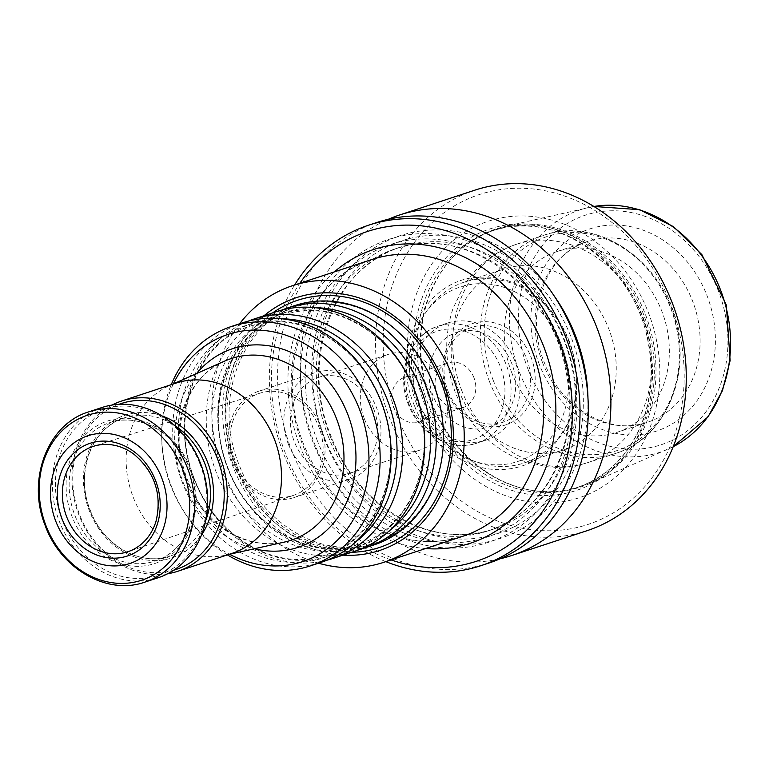 <?xml version="1.0" encoding="UTF-8"?>
<svg xmlns="http://www.w3.org/2000/svg" width="769" height="769" viewBox="0 0 769 769"><rect width="100%" height="100%" fill="white"/><g stroke="black" fill="none" stroke-linecap="round" stroke-linejoin="round"><path stroke-width="0.58" stroke-dasharray="3.85 2.88" d="M430.957 402.581A135.171 115.004 71.7 0 1 451.691 258.326A135.171 115.004 71.7 0 1 494.88 229.989A135.171 115.004 71.7 0 1 646.431 322.346A135.171 115.004 71.7 0 1 579.547 486.729A135.171 115.004 71.7 0 1 527.967 489.651A135.171 115.004 71.7 0 1 430.957 402.581M431.611 402.408A135.777 115.523 -108.3 0 0 529.053 489.863A135.777 115.523 -108.3 0 0 589.612 483.586A135.777 115.523 -108.3 0 0 645.076 313.56A135.777 115.523 -108.3 0 0 504.839 226.538A135.777 115.523 -108.3 0 0 452.432 257.509A135.777 115.523 -108.3 0 0 431.611 402.408M391.085 559.919A173.659 147.754 71.7 0 1 285.366 453.21A173.659 147.754 71.7 0 1 299.852 283.261M458.843 390.671A95.231 81.024 71.7 0 1 503.887 269.073A95.231 81.024 71.7 0 1 610.663 334.14A95.231 81.024 71.7 0 1 563.533 449.961A95.231 81.024 71.7 0 1 458.843 390.671M448.029 391.161A49.956 42.497 -108.3 0 0 502.945 422.258A49.956 42.497 -108.3 0 0 526.573 358.479A49.956 42.497 -108.3 0 0 471.657 327.383A49.956 42.497 -108.3 0 0 448.029 391.161M447.068 391.709A53.311 45.361 71.7 0 1 493.102 322.576A53.311 45.361 71.7 0 1 526.775 408.512A53.311 45.361 71.7 0 1 447.068 391.709M511.712 363.381A49.956 42.497 -108.3 0 0 456.796 332.285A49.956 42.497 -108.3 0 0 432.072 393.026A49.956 42.497 -108.3 0 0 488.084 427.16A49.956 42.497 -108.3 0 0 511.712 363.381M473.925 377.627A23.531 20.023 -108.3 0 0 448.067 362.987A23.531 20.023 -108.3 0 0 436.417 391.594A23.531 20.023 -108.3 0 0 462.803 407.676A23.531 20.023 -108.3 0 0 473.925 377.627M418.173 401.803A61.626 52.427 71.7 0 1 447.318 323.115A61.626 52.427 71.7 0 1 515.057 361.478A61.626 52.427 71.7 0 1 485.912 440.166A61.626 52.427 71.7 0 1 418.173 401.803M430.553 391.93A23.531 20.023 -108.3 0 0 404.686 377.291A23.531 20.023 -108.3 0 0 393.565 407.33A23.531 20.023 -108.3 0 0 419.422 421.979A23.531 20.023 -108.3 0 0 430.553 391.93M419.143 403.763A95.231 81.024 71.7 0 1 464.188 282.165A95.231 81.024 71.7 0 1 570.963 347.232A95.231 81.024 71.7 0 1 523.833 463.053A95.231 81.024 71.7 0 1 419.143 403.763M489.094 562.985A179.264 152.522 71.7 0 1 292.028 451.393A179.264 152.522 71.7 0 1 376.81 222.501M313.31 443.031A159.452 135.671 71.7 0 1 450.98 236.275A159.452 135.671 71.7 0 1 551.69 493.275A159.452 135.671 71.7 0 1 313.31 443.031M385.855 561.639A179.264 152.522 71.7 0 1 283.761 454.123A179.264 152.522 71.7 0 1 294.623 284.991M587.977 398.457A159.452 135.671 71.7 0 1 481.259 543.058A159.452 135.671 71.7 0 1 324.489 439.349A159.452 135.671 71.7 0 1 374.724 247.56A159.452 135.671 71.7 0 1 554.17 295.93M419.297 407.137A145.543 123.828 71.7 0 1 544.952 218.425A145.543 123.828 71.7 0 1 636.876 452.989A145.543 123.828 71.7 0 1 419.297 407.137M397.189 416.337A173.659 147.754 71.7 0 1 547.124 191.164A173.659 147.754 71.7 0 1 656.813 471.051A173.659 147.754 71.7 0 1 397.189 416.337M587.055 530.687A179.264 152.522 71.7 0 1 389.989 419.086A179.264 152.522 71.7 0 1 474.771 190.193M500.225 558.746A179.264 152.522 71.7 0 1 314.627 443.944A179.264 152.522 71.7 0 1 388.278 219.29M511.943 373.167A95.231 81.024 71.7 0 1 556.987 251.559A95.231 81.024 71.7 0 1 663.762 316.626A95.231 81.024 71.7 0 1 616.632 432.447A95.231 81.024 71.7 0 1 511.943 373.167M318.52 563.196A145.649 123.924 71.7 0 1 223.519 471.705A145.649 123.924 71.7 0 1 239.572 323.787M342.964 555.141A133.085 113.235 71.7 0 1 233.392 467.59A133.085 113.235 71.7 0 1 264.017 315.732M173.352 383.894A119.58 101.739 -108.3 0 0 161.711 437.474A119.58 101.739 -108.3 0 0 171.333 487.142A119.58 101.739 -108.3 0 0 188.309 518.133A119.58 101.739 -108.3 0 0 229.537 554.276M373.763 544.981A126.049 107.237 71.7 0 1 235.199 466.514A126.049 107.237 71.7 0 1 294.815 305.572M360.651 549.095A126.049 107.237 71.7 0 1 227.912 468.927A126.049 107.237 71.7 0 1 281.829 310.07M354.961 551.181A126.049 107.237 71.7 0 1 216.397 472.714A126.049 107.237 71.7 0 1 276.013 311.772M327.104 560.159A126.049 107.237 71.7 0 1 194.365 479.981A126.049 107.237 71.7 0 1 248.281 321.125M321.413 562.245A126.049 107.237 71.7 0 1 182.859 483.778A126.049 107.237 71.7 0 1 242.466 322.836M227.384 554.91A126.049 107.237 71.7 0 1 189.732 520.084A126.049 107.237 71.7 0 1 171.833 487.411A126.049 107.237 71.7 0 1 161.692 435.062A126.049 107.237 71.7 0 1 171.247 384.663M231.902 553.42A89.637 76.256 71.7 0 1 225.653 555.141A89.637 76.256 71.7 0 1 133.364 497.63A89.637 76.256 71.7 0 1 169.709 385.509A89.637 76.256 71.7 0 1 175.755 383.173M101.95 407.512A89.637 76.256 -108.3 0 0 57.598 516.518A89.637 76.256 -108.3 0 0 158.097 577.759M199.844 463.678A87.387 74.353 -108.3 0 0 69.191 436.138A87.387 74.353 -108.3 0 0 124.386 576.99A87.387 74.353 -108.3 0 0 199.844 463.678M173.621 570.233A87.387 74.353 71.7 0 1 79.774 515.143A87.387 74.353 71.7 0 1 118.907 404.331M167.623 573.751A89.637 76.256 71.7 0 1 79.13 515.509A89.637 76.256 71.7 0 1 111.995 405.071M133.96 454.229A55.445 47.169 71.7 0 1 156.04 521.171M234.237 461.929A53.782 45.756 71.7 0 1 260.028 393.142A53.782 45.756 71.7 0 1 319.971 429.996A53.782 45.756 71.7 0 1 293.71 495.284A53.782 45.756 71.7 0 1 234.237 461.929M232.478 462.659A56.022 47.659 71.7 0 1 258.97 391.133A56.022 47.659 71.7 0 1 321.778 429.4A56.022 47.659 71.7 0 1 294.056 497.533A56.022 47.659 71.7 0 1 232.478 462.659M288.385 444.222A56.022 47.659 71.7 0 1 314.877 372.686A56.022 47.659 71.7 0 1 376.464 407.56A56.022 47.659 71.7 0 1 349.972 479.097A56.022 47.659 71.7 0 1 288.385 444.222M373.676 408.868A50.418 42.901 -108.3 0 0 318.251 377.483A50.418 42.901 -108.3 0 0 293.297 438.791A50.418 42.901 -108.3 0 0 349.828 473.243A50.418 42.901 -108.3 0 0 373.676 408.868M364.362 418.788A50.418 42.901 71.7 0 1 388.201 354.413A50.418 42.901 71.7 0 1 443.626 385.798A50.418 42.901 71.7 0 1 419.787 450.173A50.418 42.901 71.7 0 1 364.362 418.788M539.492 364.842A106.439 90.559 71.7 0 1 631.387 226.826A106.439 90.559 71.7 0 1 698.617 398.38A106.439 90.559 71.7 0 1 539.492 364.842M528.14 369.562A120.887 102.854 71.7 0 1 632.512 212.821A120.887 102.854 71.7 0 1 708.864 407.657A120.887 102.854 71.7 0 1 528.14 369.562M334.352 271.89A154.617 131.547 -108.3 0 0 296.959 437.59A154.617 131.547 -108.3 0 0 425.584 548.537M461.919 390.988A114.841 97.711 71.7 0 1 516.239 244.35A114.841 97.711 71.7 0 1 644.989 322.817A114.841 97.711 71.7 0 1 588.17 462.486A114.841 97.711 71.7 0 1 461.919 390.988M489.593 381.866A114.841 97.711 71.7 0 1 543.904 235.227A114.841 97.711 71.7 0 1 672.664 313.694A114.841 97.711 71.7 0 1 615.834 453.354A114.841 97.711 71.7 0 1 489.593 381.866M410.511 404.023A57.137 48.62 71.7 0 1 459.843 329.93A57.137 48.62 71.7 0 1 495.938 422.027A57.137 48.62 71.7 0 1 410.511 404.023M409.223 404.754A61.626 52.427 71.7 0 1 438.368 326.066A61.626 52.427 71.7 0 1 507.463 368.168A61.626 52.427 71.7 0 1 476.972 443.117A61.626 52.427 71.7 0 1 409.223 404.754M416.76 404.321A91.876 78.169 71.7 0 1 496.072 285.203A91.876 78.169 71.7 0 1 554.103 433.274A91.876 78.169 71.7 0 1 416.76 404.321M330.343 436.667A148.455 126.308 71.7 0 1 400.553 247.109A148.455 126.308 71.7 0 1 566.993 348.54A148.455 126.308 71.7 0 1 493.535 529.082A148.455 126.308 71.7 0 1 330.343 436.667M328.738 437.58A154.06 131.076 71.7 0 1 461.746 237.823A154.06 131.076 71.7 0 1 559.044 486.114A154.06 131.076 71.7 0 1 328.738 437.58M324.749 438.513A148.455 126.308 71.7 0 1 394.958 248.954A148.455 126.308 71.7 0 1 561.408 350.385A148.455 126.308 71.7 0 1 487.95 530.927A148.455 126.308 71.7 0 1 324.749 438.513M317.549 441.262A154.06 131.076 71.7 0 1 450.557 241.514A154.06 131.076 71.7 0 1 547.864 489.805A154.06 131.076 71.7 0 1 317.549 441.262M428.006 403.562A135.171 115.004 71.7 0 1 491.939 230.96A135.171 115.004 71.7 0 1 643.49 323.316A135.171 115.004 71.7 0 1 576.606 487.7A135.171 115.004 71.7 0 1 428.006 403.562M424.892 404.754A137.728 117.176 71.7 0 1 543.798 226.182A137.728 117.176 71.7 0 1 630.791 448.154A137.728 117.176 71.7 0 1 424.892 404.754M542.712 363.016A95.231 81.024 71.7 0 1 587.756 241.418A95.231 81.024 71.7 0 1 694.532 306.485A95.231 81.024 71.7 0 1 647.402 422.306A95.231 81.024 71.7 0 1 542.712 363.016M493.294 380.492A112.601 95.798 71.7 0 1 590.505 234.497A112.601 95.798 71.7 0 1 661.628 415.971A112.601 95.798 71.7 0 1 493.294 380.492M673.173 446.712A127.596 108.564 71.7 0 1 668.155 449.096A127.596 108.564 71.7 0 1 519.681 372.811A127.596 108.564 71.7 0 1 588.496 207.534A127.596 108.564 71.7 0 1 593.947 206.467L504.839 226.538M371.802 259.538A145.649 123.924 -108.3 0 0 302.909 445.52A145.649 123.924 -108.3 0 0 463.025 536.195C433.466 545.538 403.658 542.28 373.599 526.419C344.762 510.308 322.759 485.902 307.581 453.191C270.63 376.608 304.188 278.839 371.802 259.538M196.595 373.561A104.594 88.993 -108.3 0 0 180.811 475.886A104.594 88.993 -108.3 0 0 254.366 548.758M389.133 530.918A122.473 104.2 71.7 0 1 228.172 468.59A122.473 104.2 71.7 0 1 315.54 307.735M221.76 470.705A122.473 104.2 71.7 0 1 327.498 311.906A122.473 104.2 71.7 0 1 404.85 509.299A122.473 104.2 71.7 0 1 221.76 470.705M355.586 541.982A122.473 104.2 71.7 0 1 194.624 479.654A122.473 104.2 71.7 0 1 281.992 318.799M188.213 481.769A122.473 104.2 71.7 0 1 293.95 322.97A122.473 104.2 71.7 0 1 371.302 520.353A122.473 104.2 71.7 0 1 188.213 481.769M224.692 361.074A95.644 81.379 -108.3 0 0 185.906 480.712A95.644 81.379 -108.3 0 0 284.376 542.087C266.91 545.827 249.483 543.01 232.103 533.638C212.58 522.545 197.902 505.704 188.059 483.115C166.786 435.6 185.425 376.81 224.692 361.074M88.771 411.857A89.637 76.256 -108.3 0 0 44.419 520.863A89.637 76.256 -108.3 0 0 144.918 582.104M190.154 467.706A75.064 63.865 -108.3 0 0 77.929 444.059A75.064 63.865 -108.3 0 0 125.347 565.042A75.064 63.865 -108.3 0 0 190.154 467.706M75.006 515.73A72.824 61.962 -108.3 0 0 155.069 561.062A72.824 61.962 -108.3 0 0 189.51 468.071A72.824 61.962 -108.3 0 0 109.448 422.739A72.824 61.962 -108.3 0 0 75.006 515.73M205.784 520.344A72.824 61.962 71.7 0 1 170.16 556.083A72.824 61.962 71.7 0 1 90.108 510.751A72.824 61.962 71.7 0 1 124.549 417.759A72.824 61.962 71.7 0 1 174.438 425.305M201.363 535.253A75.064 63.865 71.7 0 1 89.464 511.116A75.064 63.865 71.7 0 1 97.615 435.043A75.064 63.865 71.7 0 1 162.019 415.952M236.987 465.86A124.963 106.324 71.7 0 1 275.552 316.059A124.963 106.324 71.7 0 1 415.712 351.693C386.615 310.916 336.735 292.383 296.651 306.744C241.13 323.422 212.398 401.13 239.226 465.12C258 514.922 305.735 549.729 350.635 547.144C402.389 546.423 444.895 496.14 443.511 435.994A124.963 106.324 71.7 0 1 358.912 547.278A124.963 106.324 71.7 0 1 236.987 465.86M351.606 552.286A130.192 110.774 71.7 0 1 236.121 466.495A130.192 110.774 71.7 0 1 272.649 312.877M527.967 489.651L529.053 489.863M451.691 258.326L452.432 257.509M516.239 244.35C494.563 251.78 477.347 265.209 464.582 284.636L452.979 308.552C443.886 336.486 444.703 364.525 455.431 392.68C468.754 425.392 491.17 448.106 522.689 460.833L545.529 466.504C560.082 468.34 574.299 467.004 588.17 462.486L615.834 453.354C664.839 438.647 692.34 375.224 674.884 318.626C658.975 257.538 595.177 216.55 543.904 235.227L516.239 244.35M488.084 427.16L502.945 422.258M456.796 332.285L471.657 327.383M447.318 323.115L438.368 326.066C409.742 334.534 395.314 373.388 408.579 404.927C419.413 434.341 451.23 452.335 476.972 443.117L485.912 440.166M419.422 421.979L462.803 407.676M404.686 377.291L448.067 362.987M523.833 463.053L563.533 449.961M464.188 282.165L503.887 269.073M414.337 405.446C389.402 347.655 425.468 277.215 481.058 277.186C519.873 274.831 559.745 306.802 572.088 349.482C583.008 391.017 574.799 425.036 547.48 451.538C534.407 462.727 519.363 468.715 502.33 469.513C466.216 471.503 428.919 444.098 414.337 405.446M400.553 247.109C333.784 266.507 298.958 359.69 331.16 436.456C357.595 507.953 433.726 550.767 493.535 529.082L487.95 530.927C518.104 520.536 540.703 499.677 555.756 468.331C569.618 437.628 572.847 404.331 565.465 368.447C549.374 283.578 462.698 223.664 394.958 248.954L400.553 247.109M494.88 229.989L491.939 230.96C554.882 207.486 634.742 263.959 648.123 342.215C654.025 373.349 651.083 402.322 639.299 429.14C625.62 458.459 604.722 477.982 576.606 487.7L579.547 486.729M556.987 251.559L587.756 241.418C546.201 253.222 523.468 312.733 544.337 362.593C561.533 408.964 610.326 435.936 647.402 422.306L616.632 432.447M673.163 446.722L589.612 483.586M228.182 468.561C201.968 405.945 230.267 330.776 283.107 315.328C333.688 296.209 400.159 337.149 418.057 401.437C437.801 462.371 408.512 529.726 358.633 544.077C311.243 561.178 249.781 526.842 228.182 468.561M194.634 479.625C168.421 417.009 196.729 341.84 249.56 326.392C300.141 307.273 366.611 348.213 384.51 412.501C404.254 473.435 374.964 540.79 325.085 555.131C277.696 572.242 216.233 537.906 194.634 479.625M188.309 518.133L189.732 520.084M161.711 437.474L161.692 435.062M225.653 555.141L228.816 554.439M169.709 385.509L172.679 384.192M155.069 561.062L170.16 556.083C140.823 566.734 103.421 545.788 90.434 510.664C74.612 472.964 91.799 427.256 124.549 417.759L109.448 422.739C138.785 412.088 176.197 433.034 189.184 468.158C204.996 505.867 187.819 551.565 155.069 561.062M260.028 393.142L93.414 446.328M293.71 495.284L128.144 551.633M294.056 497.533L349.972 479.097M258.97 391.133L314.877 372.686M349.828 473.243L419.787 450.173M318.251 377.483L388.201 354.413"/><path stroke-width="1.15" d="M299.852 283.261A173.659 147.754 71.7 0 1 492.112 253.27A173.659 147.754 71.7 0 1 563.466 469.667A173.659 147.754 71.7 0 1 391.085 559.919M294.623 284.991A179.264 152.522 71.7 0 1 368.543 225.221L376.81 222.501A179.264 152.522 71.7 0 1 577.798 344.973A179.264 152.522 71.7 0 1 489.094 562.985L480.827 565.715A179.264 152.522 71.7 0 1 385.855 561.639M368.543 225.221A179.264 152.522 71.7 0 1 569.531 347.703A179.264 152.522 71.7 0 1 480.827 565.715M554.17 295.93A159.452 135.671 71.7 0 1 587.977 398.457M388.278 219.29A179.264 152.522 71.7 0 1 399.409 215.041L474.771 190.193A179.264 152.522 71.7 0 1 675.759 312.675A179.264 152.522 71.7 0 1 587.055 530.687L511.693 555.535A179.264 152.522 71.7 0 1 500.225 558.746M399.409 215.041A179.264 152.522 71.7 0 1 600.397 337.524A179.264 152.522 71.7 0 1 511.693 555.535M239.572 323.787A145.649 123.924 71.7 0 1 292.403 285.722A145.649 123.924 71.7 0 1 455.709 385.24A145.649 123.924 71.7 0 1 383.635 562.37A145.649 123.924 71.7 0 1 318.52 563.196M264.017 315.732A133.085 113.235 71.7 0 1 445.559 388.585A133.085 113.235 71.7 0 1 342.964 555.141M229.537 554.276A119.58 101.739 -108.3 0 0 341.532 535.906A119.58 101.739 -108.3 0 0 359.334 408.897A119.58 101.739 -108.3 0 0 267.622 330.901A119.58 101.739 -108.3 0 0 173.352 383.894M281.829 310.07A126.049 107.237 71.7 0 1 287.519 307.975L294.815 305.572A126.049 107.237 71.7 0 1 415.471 351.366A126.049 107.237 71.7 0 1 443.511 436.398A126.049 107.237 71.7 0 1 373.763 544.981L366.477 547.384A126.049 107.237 71.7 0 1 360.651 549.095M287.519 307.975A126.049 107.237 71.7 0 1 428.842 394.093A126.049 107.237 71.7 0 1 366.477 547.384M248.281 321.125A126.049 107.237 71.7 0 1 253.981 319.039L276.013 311.772A126.049 107.237 71.7 0 1 417.336 397.89A126.049 107.237 71.7 0 1 354.961 551.181L332.929 558.448A126.049 107.237 71.7 0 1 327.104 560.159M253.981 319.039A126.049 107.237 71.7 0 1 395.295 405.157A126.049 107.237 71.7 0 1 332.929 558.448M171.247 384.663A126.049 107.237 71.7 0 1 231.45 326.469L242.466 322.836A126.049 107.237 71.7 0 1 383.789 408.954A126.049 107.237 71.7 0 1 321.413 562.245L310.397 565.878A126.049 107.237 71.7 0 1 227.384 554.91M231.45 326.469A126.049 107.237 71.7 0 1 372.763 412.588A126.049 107.237 71.7 0 1 310.397 565.878M111.995 405.071A89.637 76.256 71.7 0 1 121.521 401.062L175.755 383.173A89.637 76.256 71.7 0 1 276.254 444.415A89.637 76.256 71.7 0 1 231.902 553.42L177.668 571.309A89.637 76.256 71.7 0 1 167.623 573.751M62.116 519.065A59.357 50.504 71.7 0 1 113.36 442.098A59.357 50.504 71.7 0 1 150.859 537.771A59.357 50.504 71.7 0 1 62.116 519.065M55.935 521.642A67.22 57.194 71.7 0 1 113.966 434.475A67.22 57.194 71.7 0 1 156.434 542.818A67.22 57.194 71.7 0 1 55.935 521.642M144.918 582.104L158.097 577.759A89.637 76.256 -108.3 0 0 200.488 463.313A89.637 76.256 -108.3 0 0 101.95 407.512L88.771 411.857C47.668 424.065 26.655 479.452 45.015 525.073C60.309 568.618 107.074 595.696 144.918 582.104A89.637 76.256 -108.3 0 0 187.309 467.658A89.637 76.256 -108.3 0 0 88.771 411.857M118.907 404.331A87.387 74.353 71.7 0 1 219.088 463.265A87.387 74.353 71.7 0 1 173.621 570.233M121.521 401.062A89.637 76.256 71.7 0 1 222.02 462.304A89.637 76.256 71.7 0 1 177.668 571.309M66.836 517.239A55.445 47.169 71.7 0 1 93.414 446.328A55.445 47.169 71.7 0 1 133.96 454.229C154.8 472.099 162.163 494.409 156.04 521.171A55.445 47.169 71.7 0 1 128.144 551.633A55.445 47.169 71.7 0 1 66.836 517.239M425.584 548.537A154.617 131.547 -108.3 0 0 543.433 345.8A154.617 131.547 -108.3 0 0 334.352 271.89M673.163 446.722L708.018 416.885L722.437 390.662L730.117 360.594L726.34 305.082L701.886 254.626L673.577 226.72L639.597 209.687L593.937 206.467A127.596 108.564 71.7 0 1 723.081 297.065A127.596 108.564 71.7 0 1 673.173 446.712M383.635 562.37L463.025 536.195A145.649 123.924 -108.3 0 0 531.908 350.212A145.649 123.924 -108.3 0 0 371.802 259.538L292.403 285.722M254.366 548.758A104.594 88.993 -108.3 0 0 338.629 516.441A104.594 88.993 -108.3 0 0 347.559 413.799A104.594 88.993 -108.3 0 0 196.595 373.561M315.54 307.735A122.473 104.2 71.7 0 1 423.411 395.891A122.473 104.2 71.7 0 1 389.133 530.918M281.992 318.799A122.473 104.2 71.7 0 1 389.864 406.955A122.473 104.2 71.7 0 1 355.586 541.982M228.816 554.439L284.376 542.087A95.644 81.379 -108.3 0 0 336.284 418.125A95.644 81.379 -108.3 0 0 224.692 361.074L172.679 384.192M182.686 469.369A86.83 73.882 -108.3 0 0 82.764 416.981A86.83 73.882 -108.3 0 0 46.169 526.188A86.83 73.882 -108.3 0 0 146.091 578.576A86.83 73.882 -108.3 0 0 182.686 469.369M174.438 425.305A72.824 61.962 71.7 0 1 205.784 520.344M162.019 415.952A75.064 63.865 71.7 0 1 201.363 535.253M415.471 351.366L415.712 351.693A124.963 106.324 71.7 0 1 443.511 435.994L443.511 436.398M272.649 312.877A130.192 110.774 71.7 0 1 443.675 389.21A130.192 110.774 71.7 0 1 351.606 552.286"/></g></svg>
